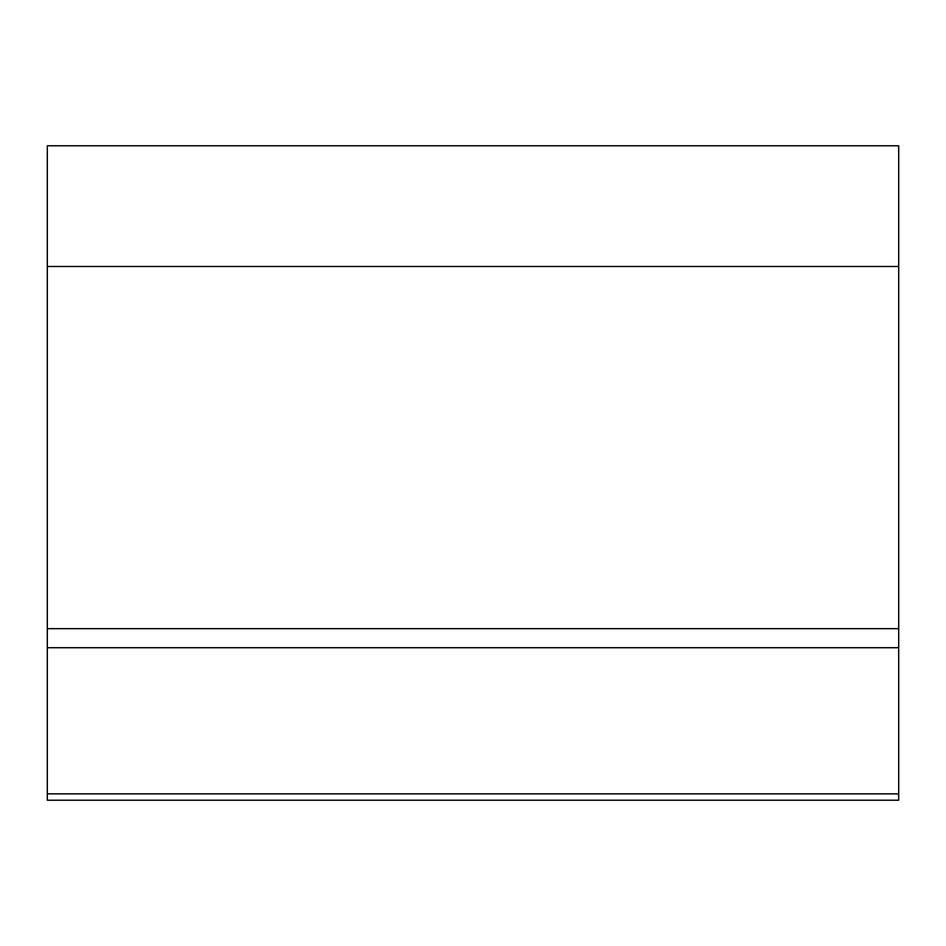 <?xml version="1.0" encoding="UTF-8"?>
<svg xmlns="http://www.w3.org/2000/svg" width="946" height="946" viewBox="0 0 946 946"><rect width="100%" height="100%" fill="white"/><g stroke="black" fill="none" stroke-linecap="round" stroke-linejoin="round"><path stroke-width="1.42" d="M898.7 266.5L47.3 266.5L47.3 145.779L898.7 145.779L898.7 800.221L47.3 800.221L47.3 793.86L898.7 793.86M47.3 266.5L47.3 628.664L898.7 628.664M47.3 628.664L47.3 647.726L898.7 647.726M47.3 647.726L47.3 793.86"/></g></svg>
